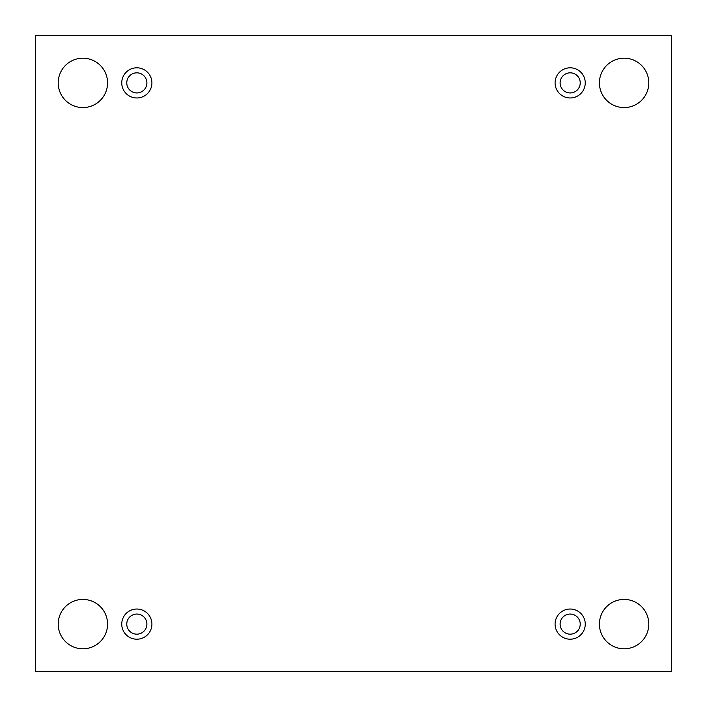 <?xml version="1.0" encoding="UTF-8"?>
<svg xmlns="http://www.w3.org/2000/svg" width="707" height="707" viewBox="0 0 707 707"><rect width="100%" height="100%" fill="white"/><g stroke="black" fill="none" stroke-linecap="round" stroke-linejoin="round"><path stroke-width="1.06" d="M671.65 35.35L35.35 35.35L35.35 671.65L671.65 671.65L671.65 35.35M648.796 624.113A24.683 24.683 0 0 0 611.767 602.735A24.683 24.683 0 0 0 611.767 645.491A24.683 24.683 0 0 0 648.796 624.113M107.57 624.113A24.683 24.683 0 0 0 70.55 602.735A24.683 24.683 0 0 0 70.55 645.491A24.683 24.683 0 0 0 107.57 624.113M648.796 82.887A24.683 24.683 0 0 0 611.767 61.509A24.683 24.683 0 0 0 611.767 104.265A24.683 24.683 0 0 0 648.796 82.887M107.57 82.887A24.683 24.683 0 0 0 70.55 61.509A24.683 24.683 0 0 0 70.55 104.265A24.683 24.683 0 0 0 107.57 82.887M136.831 97.973A15.086 15.086 0 0 1 123.769 75.349A15.086 15.086 0 0 1 149.893 75.349A15.086 15.086 0 0 1 136.831 97.973M570.169 97.973A15.086 15.086 0 0 1 557.107 75.349A15.086 15.086 0 0 1 583.231 75.349A15.086 15.086 0 0 1 570.169 97.973M570.169 639.199A15.086 15.086 0 0 1 557.107 616.566A15.086 15.086 0 0 1 583.231 616.566A15.086 15.086 0 0 1 570.169 639.199M136.831 639.199A15.086 15.086 0 0 1 123.769 616.566A15.086 15.086 0 0 1 149.893 616.566A15.086 15.086 0 0 1 136.831 639.199M146.888 624.113A10.057 10.057 0 0 1 136.831 634.17A10.057 10.057 0 0 1 126.774 624.113A10.057 10.057 0 0 1 136.831 614.056A10.057 10.057 0 0 1 146.888 624.113M580.226 624.113A10.057 10.057 0 0 1 570.169 634.17A10.057 10.057 0 0 1 560.112 624.113A10.057 10.057 0 0 1 570.169 614.056A10.057 10.057 0 0 1 580.226 624.113M580.226 82.887A10.057 10.057 0 0 1 570.169 92.944A10.057 10.057 0 0 1 560.112 82.887A10.057 10.057 0 0 1 570.169 72.83A10.057 10.057 0 0 1 580.226 82.887M146.888 82.887A10.057 10.057 0 0 1 136.831 92.944A10.057 10.057 0 0 1 126.774 82.887A10.057 10.057 0 0 1 136.831 72.83A10.057 10.057 0 0 1 146.888 82.887"/></g></svg>
